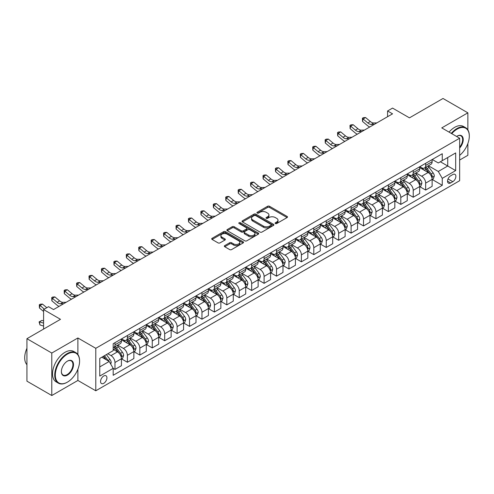 <?xml version="1.0" encoding="UTF-8"?>
<svg xmlns="http://www.w3.org/2000/svg" width="494" height="494" viewBox="0 0 494 494"><rect width="100%" height="100%" fill="white"/><g stroke="black" fill="none" stroke-linecap="round" stroke-linejoin="round"><path stroke-width="0.74" d="M275.362 223.541A0.963 0.556 0 0 0 276.726 223.541L287.094 217.551A1.377 0.797 0 0 0 287.502 216.989A1.377 0.797 0 0 0 287.094 216.428L269.533 206.288A1.377 0.797 0 0 0 267.581 206.288L257.213 212.272A0.963 0.556 0 0 0 256.929 212.667A0.963 0.556 0 0 0 257.213 213.062A0.963 0.556 0 0 0 258.578 213.062L259.918 212.284A4.415 2.55 0 0 1 266.167 212.284L267.631 213.13A4.415 2.55 0 0 1 268.921 214.933A4.415 2.55 0 0 1 267.631 216.736L266.285 217.514A0.963 0.556 0 0 0 266.007 217.903A0.963 0.556 0 0 0 266.285 218.299A0.963 0.556 0 0 0 267.655 218.299L268.995 217.527A4.415 2.55 0 0 1 275.238 217.527L276.702 218.373A4.415 2.55 0 0 1 277.999 220.176A4.415 2.55 0 0 1 276.702 221.979L275.362 222.751A0.963 0.556 0 0 0 275.078 223.146A0.963 0.556 0 0 0 275.362 223.541L275.362 222.751M103.74 383.325A4.502 2.6 120 0 0 106.679 379.355A4.502 2.6 120 0 0 105.988 375.755A4.502 2.6 120 0 0 103.74 375.977A4.502 2.6 120 0 0 100.801 379.942A4.502 2.6 120 0 0 101.486 383.548A4.502 2.6 120 0 0 103.74 383.325M224.739 245.611A1.377 0.797 0 0 0 224.338 246.173A1.377 0.797 0 0 0 224.739 246.741L229.667 249.581A1.377 0.797 0 0 0 231.618 249.581L243.134 242.937A1.377 0.797 0 0 0 243.536 242.375A1.377 0.797 0 0 0 243.134 241.807L225.567 231.667A1.377 0.797 0 0 0 223.615 231.667L212.105 238.318A1.377 0.797 0 0 0 211.698 238.88A1.377 0.797 0 0 0 212.105 239.442L218.058 242.881A1.377 0.797 0 0 0 220.009 242.881L224.937 240.035A1.377 0.797 0 0 0 225.338 239.473A1.377 0.797 0 0 0 224.937 238.905L221.985 237.2A3.693 2.13 0 0 1 220.904 235.694A3.693 2.13 0 0 1 223.183 233.724A3.693 2.13 0 0 1 227.203 234.187L238.769 240.862A3.693 2.13 0 0 1 239.849 242.375A3.693 2.13 0 0 1 237.571 244.339A3.693 2.13 0 0 1 233.545 243.882L231.618 242.764A1.377 0.797 0 0 0 229.667 242.764L224.739 245.611L224.739 246.741M467.861 129.885L467.861 112.83L443.007 98.479L409.452 117.85L392.551 108.093L387.58 110.965L392.551 113.836L53.531 309.565L48.56 306.694L43.589 309.565L43.589 329.078M77.891 354.513L77.891 337.976L51.79 353.043L26.935 338.693L60.49 319.322L43.589 309.565M77.891 337.976L95.787 348.307L459.655 138.227L459.655 180.705L95.787 390.785L95.787 348.307M467.861 112.83L441.76 127.897L459.655 138.227M260.017 232.063A1.377 0.797 0 0 0 261.968 232.063L273.485 225.412A1.377 0.797 0 0 0 273.886 224.85A1.377 0.797 0 0 0 273.485 224.288L255.917 214.143A1.377 0.797 0 0 0 253.965 214.143L242.449 220.793A1.377 0.797 0 0 0 242.048 221.355A1.377 0.797 0 0 0 242.449 221.923L260.017 232.063M239.473 223.751A0.963 0.556 0 0 1 240.448 223.887L258.288 234.187L246.796 240.825A1.377 0.797 0 0 1 244.845 240.825L227.277 230.679L227.277 229.556A1.377 0.797 0 0 0 226.87 230.118A1.377 0.797 0 0 0 227.277 230.679M227.277 229.556L232.205 226.709A1.377 0.797 0 0 1 234.156 226.709L241.282 230.822A1.377 0.797 0 0 0 243.233 230.822L246.5 228.932A1.377 0.797 0 0 0 246.907 228.37A1.377 0.797 0 0 0 246.5 227.808L239.084 223.529A0.963 0.556 0 0 1 238.8 223.134A0.963 0.556 0 0 1 239.399 222.615A0.963 0.556 0 0 1 240.448 222.738L258.306 233.051A1.377 0.797 0 0 1 258.714 233.613A1.377 0.797 0 0 1 258.306 234.175L258.306 233.051M51.79 353.043L51.79 395.521L26.935 381.17L26.935 338.693M459.655 160.044L467.861 155.307L467.861 143.563M452.794 174.561L450.608 175.827A4.36 2.519 120 0 0 447.762 179.668A4.36 2.519 120 0 0 448.429 183.157A4.36 2.519 120 0 0 450.608 182.941L452.794 181.681A4.36 2.519 120 0 0 455.641 177.84A4.36 2.519 120 0 0 454.974 174.345A4.36 2.519 120 0 0 452.794 174.561M432.269 159.494L438.283 162.971L442.26 160.674L442.26 153.727L113.182 343.719L113.182 350.66L99.763 358.409L99.763 376.088L113.182 368.339L113.182 375.286L442.26 185.299L442.26 178.353L438.283 171.461L428.397 165.756M442.26 160.674L455.678 152.924L455.678 170.603L442.26 178.353M51.79 395.521L77.891 380.454L95.787 390.785M387.58 110.965L387.58 116.701M440.37 161.76L447.725 166.009L447.725 157.518L455.678 152.924M438.283 171.461L447.725 166.009L455.678 170.603M99.763 366.906L109.205 361.454L101.85 357.205M113.182 368.401L114.972 369.432L114.972 362.485A5.625 3.248 -120 0 0 110.996 355.6L107.816 353.76M114.972 369.432L121.431 365.702L121.431 358.755A5.625 3.248 -120 0 0 117.455 351.87L113.182 349.4M121.586 358.897L127.396 362.256L127.396 355.31A5.625 3.248 -120 0 0 123.42 348.424L117.714 345.127M127.396 362.256L133.862 358.527L133.862 351.58A5.625 3.248 -120 0 0 129.885 344.695L121.431 339.816M134.01 351.722L139.827 355.081L139.827 348.134A5.625 3.248 -120 0 0 135.85 341.249L130.138 337.952M139.827 355.081L146.292 351.351L146.292 344.404A5.625 3.248 -120 0 0 142.315 337.519L133.862 332.641M146.44 344.546L152.257 347.906L152.257 340.965A5.625 3.248 -120 0 0 148.28 334.074L142.568 330.776M152.257 347.906L158.716 344.176L158.716 337.229A5.625 3.248 -120 0 0 154.739 330.344L146.292 325.466M158.864 337.377L164.681 340.73L164.681 333.79A5.625 3.248 -120 0 0 160.704 326.898L154.993 323.601M164.681 340.73L171.146 337.001L171.146 330.054A5.625 3.248 -120 0 0 167.17 323.169L158.716 318.29M171.294 330.202L177.111 333.555L177.111 326.614A5.625 3.248 -120 0 0 173.135 319.723L167.423 316.426M177.111 333.555L183.57 329.825L183.57 322.878A5.625 3.248 -120 0 0 179.594 315.993L171.146 311.115M183.719 323.027L189.535 326.386L189.535 319.439A5.625 3.248 -120 0 0 185.559 312.548L179.847 309.25M189.535 326.386L196.001 322.65L196.001 315.709A5.625 3.248 -120 0 0 192.024 308.818L183.57 303.94M196.149 315.851L201.966 319.21L201.966 312.264A5.625 3.248 -120 0 0 197.989 305.372L192.277 302.081M201.966 319.21L208.425 315.475L208.425 308.534A5.625 3.248 -120 0 0 204.448 301.643L196.001 296.764M208.573 308.676L214.39 312.035L214.39 305.088A5.625 3.248 -120 0 0 210.413 298.197L204.701 294.906M214.39 312.035L220.855 308.299L220.855 301.359A5.625 3.248 -120 0 0 216.878 294.467L208.425 289.589M221.003 301.501L226.82 304.86L226.82 297.913A5.625 3.248 -120 0 0 222.843 291.028L217.132 287.73M226.82 304.86L233.279 301.13L233.279 294.183A5.625 3.248 -120 0 0 229.302 287.292L220.855 282.414M233.427 294.325L239.244 297.684L239.244 290.738A5.625 3.248 -120 0 0 235.268 283.852L229.562 280.555M239.244 297.684L245.709 293.955L245.709 287.008A5.625 3.248 -120 0 0 241.733 280.117L233.279 275.238M245.858 287.15L251.674 290.509L251.674 283.562A5.625 3.248 -120 0 0 247.698 276.677L241.986 273.38M251.674 290.509L258.134 286.779L258.134 279.832A5.625 3.248 -120 0 0 254.157 272.947L245.709 268.063M258.282 279.975L264.099 283.334L264.099 276.387A5.625 3.248 -120 0 0 260.122 269.502L254.416 266.204M264.099 283.334L270.564 279.604L270.564 272.657A5.625 3.248 -120 0 0 266.587 265.772L258.134 260.888M270.712 272.799L276.529 276.158L276.529 269.211A5.625 3.248 -120 0 0 272.552 262.326L266.84 259.029M276.529 276.158L282.988 272.429L282.988 265.482A5.625 3.248 -120 0 0 279.011 258.597L270.564 253.718M283.136 265.624L288.953 268.983L288.953 262.036A5.625 3.248 -120 0 0 284.976 255.151L279.271 251.854M288.953 268.983L295.418 265.253L295.418 258.306A5.625 3.248 -120 0 0 291.441 251.421L282.988 246.543M295.566 258.448L301.383 261.808L301.383 254.861A5.625 3.248 -120 0 0 297.407 247.976L291.695 244.678M301.383 261.808L307.842 258.078L307.842 251.131A5.625 3.248 -120 0 0 303.866 244.246L295.418 239.368M307.99 251.279L313.807 254.632L313.807 247.692A5.625 3.248 -120 0 0 309.831 240.8L304.125 237.503M313.807 254.632L320.273 250.903L320.273 243.956A5.625 3.248 -120 0 0 316.296 237.071L307.842 232.192M320.421 244.104L326.238 247.457L326.238 240.516A5.625 3.248 -120 0 0 322.261 233.625L316.549 230.328M326.238 247.457L332.697 243.727L332.697 236.78A5.625 3.248 -120 0 0 328.72 229.895L320.273 225.017M332.845 236.929L338.662 240.282L338.662 233.341A5.625 3.248 -120 0 0 334.685 226.45L328.979 223.152M338.662 240.282L345.127 236.552L345.127 229.611A5.625 3.248 -120 0 0 341.15 222.72L332.697 217.842M345.275 229.753L351.092 233.112L351.092 226.166A5.625 3.248 -120 0 0 347.115 219.274L341.403 215.977M351.092 233.112L357.551 229.377L357.551 222.436A5.625 3.248 -120 0 0 353.574 215.545L345.127 210.666M357.705 222.578L363.516 225.937L363.516 218.99A5.625 3.248 -120 0 0 359.539 212.099L353.834 208.808M363.516 225.937L369.981 222.201L369.981 215.261A5.625 3.248 -120 0 0 366.005 208.369L357.551 203.491M370.13 215.403L375.946 218.762L375.946 211.815A5.625 3.248 -120 0 0 371.97 204.93L366.258 201.632M375.946 218.762L382.405 215.032L382.405 208.085A5.625 3.248 -120 0 0 378.429 201.194L369.981 196.316M382.56 208.227L388.37 211.586L388.37 204.639A5.625 3.248 -120 0 0 384.394 197.754L378.688 194.457M388.37 211.586L394.836 207.857L394.836 200.91A5.625 3.248 -120 0 0 390.859 194.019L382.405 189.14M394.984 201.052L400.801 204.411L400.801 197.464A5.625 3.248 -120 0 0 396.824 190.579L391.112 187.282M400.801 204.411L407.26 200.681L407.26 193.734A5.625 3.248 -120 0 0 403.283 186.843L394.836 181.965M407.414 193.876L413.225 197.236L413.225 190.289A5.625 3.248 -120 0 0 409.248 183.404L403.542 180.106M413.225 197.236L419.69 193.506L419.69 186.559A5.625 3.248 -120 0 0 415.713 179.674L407.26 174.79M419.838 186.701L425.655 190.06L425.655 183.113A5.625 3.248 -120 0 0 421.678 176.228L415.967 172.931M425.655 190.06L432.12 186.331L432.12 179.384A5.625 3.248 -120 0 0 428.144 172.499L419.69 167.62M419.838 166.669L421.678 167.732A5.625 3.248 -120 0 0 424.488 168.009A5.625 3.248 -120 0 0 425.655 165.434L425.655 163.31M407.414 173.845L409.248 174.907A5.625 3.248 -120 0 0 412.064 175.185A5.625 3.248 -120 0 0 413.225 172.61L413.225 170.486M394.984 181.02L396.824 182.082A5.625 3.248 -120 0 0 399.634 182.36A5.625 3.248 -120 0 0 400.801 179.785L400.801 177.661M382.56 188.195L384.394 189.258A5.625 3.248 -120 0 0 387.21 189.535A5.625 3.248 -120 0 0 388.37 186.96L388.37 184.836M370.13 195.371L371.97 196.433A5.625 3.248 -120 0 0 374.779 196.711A5.625 3.248 -120 0 0 375.946 194.136L375.946 192.012M357.705 202.546L359.539 203.608A5.625 3.248 -120 0 0 362.355 203.886A5.625 3.248 -120 0 0 363.516 201.311L363.516 199.187M345.275 209.722L347.115 210.784A5.625 3.248 -120 0 0 349.925 211.062A5.625 3.248 -120 0 0 351.092 208.487L351.092 206.362M332.845 216.897L334.685 217.959A5.625 3.248 -120 0 0 337.501 218.237A5.625 3.248 -120 0 0 338.662 215.662L338.662 213.538M320.421 224.066L322.261 225.128A5.625 3.248 -120 0 0 325.071 225.412A5.625 3.248 -120 0 0 326.238 222.837L326.238 220.713M307.99 231.241L309.831 232.304A5.625 3.248 -120 0 0 312.646 232.581A5.625 3.248 -120 0 0 313.807 230.013L313.807 227.888M295.566 238.417L297.407 239.479A5.625 3.248 -120 0 0 300.216 239.757A5.625 3.248 -120 0 0 301.383 237.182L301.383 235.064M283.136 245.592L284.976 246.654A5.625 3.248 -120 0 0 287.792 246.932A5.625 3.248 -120 0 0 288.953 244.357L288.953 242.233M270.712 252.767L272.552 253.83A5.625 3.248 -120 0 0 275.362 254.107A5.625 3.248 -120 0 0 276.529 251.532L276.529 249.408M258.282 259.943L260.122 261.005A5.625 3.248 -120 0 0 262.938 261.283A5.625 3.248 -120 0 0 264.099 258.708L264.099 256.584M245.858 267.118L247.698 268.18A5.625 3.248 -120 0 0 250.507 268.458A5.625 3.248 -120 0 0 251.674 265.883L251.674 263.759M233.427 274.293L235.268 275.356A5.625 3.248 -120 0 0 238.083 275.633A5.625 3.248 -120 0 0 239.244 273.059L239.244 270.934M221.003 281.469L222.843 282.531A5.625 3.248 -120 0 0 225.653 282.809A5.625 3.248 -120 0 0 226.82 280.234L226.82 278.11M208.573 288.644L210.413 289.706A5.625 3.248 -120 0 0 213.229 289.984A5.625 3.248 -120 0 0 214.39 287.409L214.39 285.285M196.149 295.82L197.989 296.882A5.625 3.248 -120 0 0 200.799 297.16A5.625 3.248 -120 0 0 201.966 294.585L201.966 292.46M183.719 302.995L185.559 304.057A5.625 3.248 -120 0 0 188.368 304.335A5.625 3.248 -120 0 0 189.535 301.76L189.535 299.636M171.294 310.17L173.135 311.226A5.625 3.248 -120 0 0 175.944 311.51A5.625 3.248 -120 0 0 177.111 308.935L177.111 306.811M158.864 317.339L160.704 318.402A5.625 3.248 -120 0 0 163.514 318.686A5.625 3.248 -120 0 0 164.681 316.111L164.681 313.986M146.44 324.515L148.28 325.577A5.625 3.248 -120 0 0 151.09 325.855A5.625 3.248 -120 0 0 152.257 323.286L152.257 321.162M134.01 331.69L135.85 332.752A5.625 3.248 -120 0 0 138.66 333.03A5.625 3.248 -120 0 0 139.827 330.455L139.827 328.331M121.586 338.865L123.42 339.928A5.625 3.248 -120 0 0 126.236 340.205A5.625 3.248 -120 0 0 127.396 337.63L127.396 335.506M432.269 179.526L442.26 185.299M424.488 168.009L430.953 164.28A5.625 3.248 -120 0 0 432.12 161.705L432.12 159.581M412.064 175.185L418.523 171.455A5.625 3.248 -120 0 0 419.69 168.88L419.69 166.756M399.634 182.36L406.099 178.63A5.625 3.248 -120 0 0 407.26 176.055L407.26 173.931M387.21 189.535L393.669 185.806A5.625 3.248 -120 0 0 394.836 183.231L394.836 181.107M374.779 196.711L381.245 192.981A5.625 3.248 -120 0 0 382.405 190.406L382.405 188.282M362.355 203.886L368.814 200.156A5.625 3.248 -120 0 0 369.981 197.581L369.981 195.457M349.925 211.062L356.39 207.332A5.625 3.248 -120 0 0 357.551 204.757L357.551 202.633M337.501 218.237L343.96 214.501A5.625 3.248 -120 0 0 345.127 211.932L345.127 209.808M325.071 225.412L331.536 221.676A5.625 3.248 -120 0 0 332.697 219.101L332.697 216.977M312.646 232.581L319.105 228.852A5.625 3.248 -120 0 0 320.273 226.277L320.273 224.153M300.216 239.757L306.681 236.027A5.625 3.248 -120 0 0 307.842 233.452L307.842 231.328M287.792 246.932L294.251 243.202A5.625 3.248 -120 0 0 295.418 240.627L295.418 238.503M275.362 254.107L281.827 250.378A5.625 3.248 -120 0 0 282.988 247.803L282.988 245.679M262.938 261.283L269.397 257.553A5.625 3.248 -120 0 0 270.564 254.978L270.564 252.854M250.507 268.458L256.973 264.728A5.625 3.248 -120 0 0 258.134 262.153L258.134 260.029M238.083 275.633L244.542 271.904A5.625 3.248 -120 0 0 245.709 269.329L245.709 267.205M225.653 282.809L232.118 279.079A5.625 3.248 -120 0 0 233.279 276.504L233.279 274.38M213.229 289.984L219.688 286.254A5.625 3.248 -120 0 0 220.855 283.68L220.855 281.555M200.799 297.16L207.264 293.43A5.625 3.248 -120 0 0 208.425 290.855L208.425 288.731M188.368 304.335L194.834 300.599A5.625 3.248 -120 0 0 196.001 298.03L196.001 295.906M175.944 311.51L182.403 307.774A5.625 3.248 -120 0 0 183.57 305.199L183.57 303.081M163.514 318.686L169.979 314.95A5.625 3.248 -120 0 0 171.146 312.375L171.146 310.251M151.09 325.855L157.549 322.125A5.625 3.248 -120 0 0 158.716 319.55L158.716 317.426M138.66 333.03L145.125 329.3A5.625 3.248 -120 0 0 146.292 326.725L146.292 324.601M126.236 340.205L132.695 336.476A5.625 3.248 -120 0 0 133.862 333.901L133.862 331.777M113.182 347.609A5.625 3.248 -120 0 0 113.805 347.381L120.27 343.651A5.625 3.248 -120 0 0 121.431 341.076L121.431 338.952M113.805 347.381A5.625 3.248 -120 0 0 114.972 344.806L114.972 342.682M109.205 361.454L113.182 368.339M77.891 380.454L77.891 369.216M275.751 223.677L276.702 223.127A4.415 2.55 0 0 0 277.999 221.324L277.999 220.176M268.921 214.933L268.921 216.082A4.415 2.55 0 0 1 267.631 217.885L266.674 218.434M287.076 217.564L269.533 207.437A1.377 0.797 0 0 0 267.581 207.437L257.596 213.198M273.466 225.425L255.917 215.291A1.377 0.797 0 0 0 253.965 215.291L242.468 221.929L242.449 220.793M271.045 225.245A0.963 0.556 0 0 0 271.329 224.85A0.963 0.556 0 0 0 271.045 224.455L255.626 215.557A0.963 0.556 0 0 0 254.262 215.557L252.842 216.372A4.415 2.55 0 0 0 251.551 218.175A4.415 2.55 0 0 0 252.842 219.978L263.382 226.061A4.415 2.55 0 0 0 269.631 226.061L271.045 225.245L271.045 226.394A0.963 0.556 0 0 0 271.329 225.999L271.329 224.85M251.551 218.175L251.551 219.324A4.415 2.55 0 0 0 252.842 221.127L252.842 219.978M271.045 226.394L269.631 227.209A4.415 2.55 0 0 1 263.382 227.209L252.842 221.127M227.296 230.692L232.205 227.858L232.205 226.709M246.907 228.37L246.907 229.519A1.377 0.797 0 0 1 246.5 230.081L243.233 231.97A1.377 0.797 0 0 1 241.282 231.97L234.156 227.858A1.377 0.797 0 0 0 232.205 227.858M248.673 235.088A3.693 2.13 0 0 0 252.693 235.552A3.693 2.13 0 0 0 254.972 233.582A3.693 2.13 0 0 0 253.891 232.075L249.822 229.722A1.377 0.797 0 0 0 247.864 229.722L244.598 231.612A1.377 0.797 0 0 0 244.197 232.174A1.377 0.797 0 0 0 244.598 232.736L248.673 235.088L248.673 236.237A3.693 2.13 0 0 0 252.693 236.7A3.693 2.13 0 0 0 254.972 234.73L254.972 233.582M244.197 232.174L244.197 233.322A1.377 0.797 0 0 0 244.598 233.884L244.598 232.736M248.673 236.237L244.598 233.884M239.849 242.375L239.849 243.517A3.693 2.13 0 0 1 237.571 245.487A3.693 2.13 0 0 1 233.545 245.03L231.618 243.913A1.377 0.797 0 0 0 229.667 243.913L224.758 246.747M220.904 235.694L220.904 236.842A3.693 2.13 0 0 0 221.985 238.349L221.985 237.2M224.918 240.047L221.985 238.349M243.116 242.949L225.567 232.816A1.377 0.797 0 0 0 223.615 232.816L212.117 239.454M432.12 179.612L433.312 178.927L434.306 176.055A3.724 2.149 -120 0 0 433.115 172.881L429.051 167.46A10.757 6.212 -120 0 0 427.878 166.052M423.84 170.01A10.757 6.212 -120 0 0 421.635 167.707M431.781 177.334L432.293 176.216A3.724 2.149 -120 0 0 431.225 173.974L427.162 168.553A10.757 6.212 -120 0 0 425.989 167.145M424.988 167.725A8.929 5.156 60 0 1 426.458 169.386L429.891 173.981M424.797 167.837A10.757 6.212 60 0 1 425.97 169.238L428.675 172.844M374.378 124.327L371.241 124.414A7.027 4.057 60 0 1 367.832 122.957L363.096 118.974L362.54 121.45L367.283 125.433A10.547 6.089 -120 0 0 369.722 127.014M376.86 122.889L373.73 122.975A7.027 4.057 60 0 1 370.321 121.518L365.579 117.535L363.096 118.974L362.417 118.227L363.411 117.652L365.579 117.535M362.54 121.45L362.417 118.227M419.69 186.788L420.882 186.102L421.876 183.231A3.724 2.149 -120 0 0 420.69 180.057L416.627 174.635A10.757 6.212 -120 0 0 415.454 173.227M411.409 177.185A10.757 6.212 -120 0 0 409.211 174.882M419.35 184.509L419.863 183.391A3.724 2.149 -120 0 0 418.801 181.15L414.738 175.728A10.757 6.212 -120 0 0 413.564 174.32M412.564 174.895A8.929 5.156 60 0 1 414.028 176.562L417.467 181.15M412.373 175.006A10.757 6.212 60 0 1 413.546 176.414L416.244 180.02M407.26 193.963L408.458 193.278L409.452 190.406A3.724 2.149 -120 0 0 408.26 187.232L404.197 181.811A10.757 6.212 -120 0 0 403.024 180.403M398.985 184.361A10.757 6.212 -120 0 0 396.781 182.058M406.926 191.684L407.439 190.561A3.724 2.149 -120 0 0 406.371 188.325L402.307 182.897A10.757 6.212 -120 0 0 401.134 181.496M400.134 182.07A8.929 5.156 60 0 1 401.603 183.737L405.037 188.325M399.942 182.181A10.757 6.212 60 0 1 401.116 183.589L403.814 187.195M394.836 201.138L396.027 200.447L397.022 197.581A3.724 2.149 -120 0 0 395.836 194.408L391.773 188.986A10.757 6.212 -120 0 0 390.6 187.578M386.555 191.536A10.757 6.212 -120 0 0 384.357 189.233M394.496 198.854L395.009 197.736A3.724 2.149 -120 0 0 393.946 195.501L389.883 190.073A10.757 6.212 -120 0 0 388.71 188.671M387.71 189.245A8.929 5.156 60 0 1 389.173 190.912L392.613 195.501M387.518 189.356A10.757 6.212 60 0 1 388.692 190.764L391.39 194.37M361.948 131.503L358.817 131.589A7.027 4.057 60 0 1 355.402 130.132L350.666 126.149L350.116 128.625L354.853 132.608A10.547 6.089 -120 0 0 357.298 134.189M364.436 130.064L361.299 130.15A7.027 4.057 60 0 1 357.891 128.693L353.154 124.71L350.666 126.149L349.987 125.402L350.981 124.828L353.154 124.71M350.116 128.625L349.987 125.402M349.524 138.678L346.387 138.765A7.027 4.057 60 0 1 342.978 137.307L338.242 133.324L337.686 135.801L342.428 139.783A10.547 6.089 -120 0 0 344.868 141.364M352.006 137.239L348.875 137.326A7.027 4.057 60 0 1 345.46 135.869L340.724 131.886L338.242 133.324L337.556 132.577L338.551 132.003L340.724 131.886M337.686 135.801L337.556 132.577M337.093 145.853L333.963 145.934A7.027 4.057 60 0 1 330.548 144.476L325.812 140.5L325.262 142.976L329.998 146.959A10.547 6.089 -120 0 0 332.443 148.54M339.582 144.415L336.445 144.501A7.027 4.057 60 0 1 333.036 143.044L328.3 139.061L325.812 140.5L325.132 139.753L326.126 139.178L328.3 139.061M325.262 142.976L325.132 139.753M382.405 208.314L383.603 207.622L384.598 204.757A3.724 2.149 -120 0 0 383.406 201.583L379.343 196.161A10.757 6.212 -120 0 0 378.169 194.753M374.131 198.712A10.757 6.212 -120 0 0 371.926 196.408M382.066 206.029L382.584 204.911A3.724 2.149 -120 0 0 381.516 202.67L377.453 197.248A10.757 6.212 -120 0 0 376.28 195.846M375.279 196.421A8.929 5.156 60 0 1 376.743 198.088L380.182 202.676M375.088 196.532A10.757 6.212 60 0 1 376.261 197.94L378.96 201.546M324.669 153.023L321.532 153.109A7.027 4.057 60 0 1 318.124 151.652L313.387 147.669L312.832 150.151L317.568 154.134A10.547 6.089 -120 0 0 320.013 155.709M327.151 151.59L324.021 151.677A7.027 4.057 60 0 1 320.606 150.219L315.87 146.236L313.387 147.669L312.702 146.928L313.696 146.354L315.87 146.236M312.832 150.151L312.702 146.928M459.655 155.382A17.154 9.905 120 0 0 469.3 136.103A17.154 9.905 120 0 0 457.172 129.101A17.154 9.905 120 0 0 451.775 133.676M451.257 133.38A17.574 10.146 -60 0 1 456.87 128.588A17.574 10.146 -60 0 1 465.663 127.718A17.574 10.146 -60 0 1 469.3 135.764A17.574 10.146 -60 0 1 469.3 135.936M456.604 136.468A8.577 4.952 -60 0 1 457.172 136.103L457.172 136.103A8.577 4.952 -60 0 1 463.1 138.215A8.577 4.952 -60 0 1 459.655 148.058M449.071 132.114A17.574 10.146 -60 0 1 454.684 127.322A17.574 10.146 -60 0 1 463.471 126.452L465.663 127.718M459.655 147.163A8.157 4.705 120 0 0 460.951 135.875A8.157 4.705 120 0 0 457.018 136.196M67.153 382.288L67.45 382.115A17.154 9.905 120 0 0 79.577 361.108A17.154 9.905 120 0 0 67.45 354.105A17.154 9.905 120 0 0 55.322 375.113A17.154 9.905 120 0 0 67.45 382.115L67.153 382.288A17.574 10.146 -60 0 1 58.366 383.159A17.574 10.146 -60 0 1 55.668 369.074A17.574 10.146 -60 0 1 67.153 353.587A17.574 10.146 -60 0 1 75.94 352.716A17.574 10.146 -60 0 1 79.577 360.762A17.574 10.146 -60 0 1 79.577 360.941M67.45 375.113A8.577 4.952 -60 0 1 61.386 371.611A8.577 4.952 -60 0 1 67.45 361.108L67.45 361.108A8.577 4.952 -60 0 1 73.513 364.609A8.577 4.952 -60 0 1 67.45 375.113M61.386 371.439A8.157 4.705 120 0 0 63.071 375.002A8.157 4.705 120 0 0 67.153 374.6A8.157 4.705 120 0 0 72.482 367.413A8.157 4.705 120 0 0 71.229 360.879A8.157 4.705 120 0 0 67.301 361.2M58.366 383.159L56.18 381.899A17.574 10.146 -60 0 1 53.482 367.814A17.574 10.146 -60 0 1 64.967 352.327A17.574 10.146 -60 0 1 73.754 351.456L75.94 352.716M26.935 364.702A17.574 10.146 -60 0 1 26.935 348.276M369.981 215.489L371.173 214.797L372.167 211.932A3.724 2.149 -120 0 0 370.982 208.758L366.919 203.337A10.757 6.212 -120 0 0 365.745 201.929M361.701 205.887A10.757 6.212 -120 0 0 359.502 203.584M369.642 213.204L370.154 212.087A3.724 2.149 -120 0 0 369.092 209.845L365.029 204.423A10.757 6.212 -120 0 0 363.856 203.022M362.855 203.596A8.929 5.156 60 0 1 364.319 205.263L367.758 209.851M362.658 203.707A10.757 6.212 60 0 1 363.837 205.115L366.536 208.721M312.239 160.198L309.108 160.284A7.027 4.057 60 0 1 305.693 158.827L300.957 154.844L300.408 157.327L305.144 161.31A10.547 6.089 -120 0 0 307.589 162.884M314.727 158.765L311.591 158.852A7.027 4.057 60 0 1 308.182 157.395L303.446 153.412L300.957 154.844L300.278 154.103L301.272 153.529L303.446 153.412M300.408 157.327L300.278 154.103M357.551 222.664L358.749 221.973L359.743 219.101A3.724 2.149 -120 0 0 358.551 215.934L354.488 210.506A10.757 6.212 -120 0 0 353.315 209.104M349.277 213.062A10.757 6.212 -120 0 0 347.072 210.759M357.211 220.38L357.73 219.262A3.724 2.149 -120 0 0 356.662 217.02L352.599 211.599A10.757 6.212 -120 0 0 351.425 210.191M350.425 210.771A8.929 5.156 60 0 1 351.889 212.439L355.328 217.027M350.234 210.882A10.757 6.212 60 0 1 351.407 212.29L354.105 215.89M299.815 167.373L296.678 167.46A7.027 4.057 60 0 1 293.269 166.003L288.533 162.02L287.977 164.502L292.714 168.485A10.547 6.089 -120 0 0 295.159 170.059M302.297 165.941L299.166 166.027A7.027 4.057 60 0 1 295.752 164.57L291.015 160.587L288.533 162.02L287.848 161.272L288.842 160.704L291.015 160.587M287.977 164.502L287.848 161.272M345.127 229.84L346.319 229.148L347.313 226.277A3.724 2.149 -120 0 0 346.121 223.109L342.064 217.681A10.757 6.212 -120 0 0 340.891 216.279M336.846 220.238A10.757 6.212 -120 0 0 334.648 217.934M344.787 227.555L345.3 226.437A3.724 2.149 -120 0 0 344.238 224.196L340.175 218.774A10.757 6.212 -120 0 0 339.001 217.366M338.001 217.947A8.929 5.156 60 0 1 339.464 219.614L342.904 224.202M337.803 218.058A10.757 6.212 60 0 1 338.983 219.466L341.681 223.066M287.385 174.549L284.254 174.635A7.027 4.057 60 0 1 280.839 173.178L276.103 169.195L275.553 171.677L280.289 175.66A10.547 6.089 -120 0 0 282.735 177.235M289.873 173.116L286.736 173.203A7.027 4.057 60 0 1 283.328 171.745L278.591 167.762L276.103 169.195L275.424 168.448L276.418 167.874L278.591 167.762M275.553 171.677L275.424 168.448M332.697 237.015L333.895 236.323L334.883 233.452A3.724 2.149 -120 0 0 333.697 230.278L329.634 224.856A10.757 6.212 -120 0 0 328.461 223.455M324.422 227.413A10.757 6.212 -120 0 0 322.218 225.11M332.357 234.73L332.876 233.613A3.724 2.149 -120 0 0 331.807 231.371L327.744 225.949A10.757 6.212 -120 0 0 326.571 224.542M325.571 225.122A8.929 5.156 60 0 1 327.034 226.789L330.474 231.377M325.379 225.233A10.757 6.212 60 0 1 326.553 226.635L329.251 230.241M274.96 181.724L271.824 181.811A7.027 4.057 60 0 1 268.415 180.353L263.673 176.37L263.123 178.853L267.859 182.836A10.547 6.089 -120 0 0 270.304 184.41M277.443 180.291L274.312 180.378A7.027 4.057 60 0 1 270.897 178.921L266.161 174.938L263.673 176.37L262.993 175.623L263.987 175.049L266.161 174.938M263.123 178.853L262.993 175.623M320.273 244.19L321.464 243.499L322.459 240.627A3.724 2.149 -120 0 0 321.267 237.453L317.21 232.032A10.757 6.212 -120 0 0 316.037 230.63M311.992 234.588A10.757 6.212 -120 0 0 309.794 232.285M319.933 241.906L320.445 240.788A3.724 2.149 -120 0 0 319.383 238.546L315.32 233.125A10.757 6.212 -120 0 0 314.147 231.717M313.147 232.297A8.929 5.156 60 0 1 314.61 233.965L318.05 238.553M312.949 232.408A10.757 6.212 60 0 1 314.122 233.81L316.827 237.416M262.53 188.899L259.399 188.986A7.027 4.057 60 0 1 255.985 187.529L251.248 183.546L250.699 186.028L255.435 190.005A10.547 6.089 -120 0 0 257.88 191.586M265.019 187.467L261.882 187.553A7.027 4.057 60 0 1 258.473 186.096L253.731 182.113L251.248 183.546L250.569 182.799L251.563 182.224L253.731 182.113M250.699 186.028L250.569 182.799M307.842 251.36L309.04 250.674L310.028 247.803A3.724 2.149 -120 0 0 308.843 244.629L304.779 239.207A10.757 6.212 -120 0 0 303.606 237.805M299.568 241.764A10.757 6.212 -120 0 0 297.363 239.454M307.503 249.081L308.021 247.963A3.724 2.149 -120 0 0 306.953 245.722L302.89 240.3A10.757 6.212 -120 0 0 301.717 238.892M300.716 239.473A8.929 5.156 60 0 1 302.18 241.14L305.619 245.728M300.525 239.584A10.757 6.212 60 0 1 301.698 240.986L304.397 244.592M250.106 196.075L246.969 196.161A7.027 4.057 60 0 1 243.561 194.704L238.818 190.721L238.269 193.197L243.005 197.18A10.547 6.089 -120 0 0 245.45 198.761M252.588 194.642L249.458 194.729A7.027 4.057 60 0 1 246.043 193.271L241.307 189.288L238.818 190.721L238.139 189.974L239.133 189.4L241.307 189.288M238.269 193.197L238.139 189.974M295.418 258.535L296.61 257.849L297.604 254.978A3.724 2.149 -120 0 0 296.412 251.804L292.355 246.383A10.757 6.212 -120 0 0 291.176 244.975M287.138 248.939A10.757 6.212 -120 0 0 284.939 246.63M295.079 256.256L295.591 255.139A3.724 2.149 -120 0 0 294.523 252.897L290.466 247.475A10.757 6.212 -120 0 0 289.293 246.068M288.286 246.648A8.929 5.156 60 0 1 289.756 248.309L293.195 252.903M288.095 246.759A10.757 6.212 60 0 1 289.268 248.161L291.973 251.767M237.676 203.25L234.545 203.337A7.027 4.057 60 0 1 231.13 201.879L226.394 197.896L225.838 200.373L230.581 204.355A10.547 6.089 -120 0 0 233.026 205.936M240.164 201.811L237.027 201.898A7.027 4.057 60 0 1 233.619 200.441L228.876 196.458L226.394 197.896L225.715 197.149L226.709 196.575L228.876 196.458M225.838 200.373L225.715 197.149M282.988 265.71L284.18 265.025L285.174 262.153A3.724 2.149 -120 0 0 283.988 258.98L279.925 253.558A10.757 6.212 -120 0 0 278.752 252.15M274.713 256.114A10.757 6.212 -120 0 0 272.509 253.805M282.648 263.432L283.167 262.314A3.724 2.149 -120 0 0 282.099 260.072L278.036 254.651A10.757 6.212 -120 0 0 276.862 253.243M275.862 253.823A8.929 5.156 60 0 1 277.325 255.484L280.765 260.079M275.671 253.935A10.757 6.212 60 0 1 276.844 255.336L279.542 258.942M225.252 210.425L222.115 210.512A7.027 4.057 60 0 1 218.706 209.055L213.964 205.072L213.414 207.548L218.15 211.531A10.547 6.089 -120 0 0 220.596 213.112M227.734 208.987L224.603 209.073A7.027 4.057 60 0 1 221.189 207.616L216.452 203.633L213.964 205.072L213.285 204.325L214.279 203.75L216.452 203.633M213.414 207.548L213.285 204.325M270.564 272.886L271.756 272.2L272.75 269.329A3.724 2.149 -120 0 0 271.558 266.155L267.495 260.733A10.757 6.212 -120 0 0 266.322 259.325M262.283 263.283A10.757 6.212 -120 0 0 260.085 260.98M270.224 270.607L270.737 269.489A3.724 2.149 -120 0 0 269.668 267.248L265.611 261.826A10.757 6.212 -120 0 0 264.438 260.418M263.432 260.993A8.929 5.156 60 0 1 264.901 262.66L268.335 267.248M263.24 261.104A10.757 6.212 60 0 1 264.413 262.512L267.118 266.118M212.821 217.601L209.691 217.687A7.027 4.057 60 0 1 206.276 216.23L201.54 212.247L200.984 214.723L205.726 218.706A10.547 6.089 -120 0 0 208.172 220.287M215.31 216.162L212.173 216.249A7.027 4.057 60 0 1 208.764 214.791L204.022 210.808L201.54 212.247L200.86 211.5L201.855 210.926L204.022 210.808M200.984 214.723L200.86 211.5M258.134 280.061L259.325 279.376L260.319 276.504A3.724 2.149 -120 0 0 259.134 273.33L255.071 267.909A10.757 6.212 -120 0 0 253.897 266.501M249.859 270.459A10.757 6.212 -120 0 0 247.655 268.156M257.794 277.782L258.313 276.665A3.724 2.149 -120 0 0 257.244 274.423L253.181 268.995A10.757 6.212 -120 0 0 252.008 267.594M251.008 268.168A8.929 5.156 60 0 1 252.471 269.835L255.911 274.423M250.816 268.279A10.757 6.212 60 0 1 251.989 269.687L254.688 273.293M200.391 224.776L197.26 224.863A7.027 4.057 60 0 1 193.852 223.405L189.109 219.422L188.56 221.899L193.296 225.882A10.547 6.089 -120 0 0 195.741 227.462M202.88 223.337L199.749 223.424A7.027 4.057 60 0 1 196.334 221.967L191.598 217.984L189.109 219.422L188.43 218.675L189.424 218.101L191.598 217.984M188.56 221.899L188.43 218.675M245.709 287.236L246.901 286.551L247.895 283.68A3.724 2.149 -120 0 0 246.704 280.506L242.64 275.084A10.757 6.212 -120 0 0 241.467 273.676M237.429 277.634A10.757 6.212 -120 0 0 235.23 275.331M245.37 284.958L245.882 283.834A3.724 2.149 -120 0 0 244.814 281.599L240.757 276.171A10.757 6.212 -120 0 0 239.578 274.769M238.577 275.343A8.929 5.156 60 0 1 240.047 277.011L243.48 281.599M238.386 275.454A10.757 6.212 60 0 1 239.559 276.862L242.264 280.469M187.967 231.952L184.836 232.038A7.027 4.057 60 0 1 181.422 230.575L176.685 226.598L176.13 229.074L180.872 233.057A10.547 6.089 -120 0 0 183.317 234.638M190.449 230.513L187.319 230.599A7.027 4.057 60 0 1 183.91 229.142L179.168 225.159L176.685 226.598L176.006 225.851L177 225.276L179.168 225.159M176.13 229.074L176.006 225.851M233.279 294.412L234.471 293.72L235.465 290.855A3.724 2.149 -120 0 0 234.28 287.681L230.216 282.259A10.757 6.212 -120 0 0 229.043 280.851M225.005 284.81A10.757 6.212 -120 0 0 222.8 282.506M232.94 292.127L233.458 291.009A3.724 2.149 -120 0 0 232.39 288.768L228.327 283.346A10.757 6.212 -120 0 0 227.154 281.944M226.153 282.519A8.929 5.156 60 0 1 227.617 284.186L231.056 288.774M225.962 282.63A10.757 6.212 60 0 1 227.135 284.038L229.834 287.644M175.537 239.121L172.406 239.207A7.027 4.057 60 0 1 168.997 237.75L164.255 233.767L163.705 236.249L168.442 240.232A10.547 6.089 -120 0 0 170.887 241.807M178.025 237.688L174.895 237.775A7.027 4.057 60 0 1 171.48 236.317L166.744 232.334L164.255 233.767L163.576 233.026L164.57 232.452L166.744 232.334M163.705 236.249L163.576 233.026M220.855 301.587L222.047 300.895L223.041 298.03A3.724 2.149 -120 0 0 221.849 294.856L217.786 289.435A10.757 6.212 -120 0 0 216.613 288.027M212.574 291.985A10.757 6.212 -120 0 0 210.37 289.682M220.515 299.302L221.028 298.185A3.724 2.149 -120 0 0 219.96 295.943L215.897 290.521A10.757 6.212 -120 0 0 214.723 289.12M213.723 289.694A8.929 5.156 60 0 1 215.193 291.361L218.626 295.949M213.532 289.805A10.757 6.212 60 0 1 214.705 291.213L217.409 294.819M163.113 246.296L159.982 246.383A7.027 4.057 60 0 1 156.567 244.925L151.831 240.942L151.275 243.425L156.018 247.408A10.547 6.089 -120 0 0 158.457 248.982M165.595 244.863L162.464 244.95A7.027 4.057 60 0 1 159.056 243.493L154.313 239.51L151.831 240.942L151.152 240.201L152.146 239.627L154.313 239.51M151.275 243.425L151.152 240.201M208.425 308.762L209.617 308.071L210.611 305.199A3.724 2.149 -120 0 0 209.425 302.032L205.362 296.61A10.757 6.212 -120 0 0 204.189 295.202M200.15 299.16A10.757 6.212 -120 0 0 197.946 296.857M208.085 306.478L208.604 305.36A3.724 2.149 -120 0 0 207.536 303.118L203.472 297.697A10.757 6.212 -120 0 0 202.299 296.295M201.299 296.869A8.929 5.156 60 0 1 202.762 298.537L206.202 303.125M201.107 296.98A10.757 6.212 60 0 1 202.281 298.388L204.979 301.988M150.682 253.471L147.552 253.558A7.027 4.057 60 0 1 144.143 252.101L139.401 248.118L138.851 250.6L143.587 254.583A10.547 6.089 -120 0 0 146.033 256.158M153.171 252.039L150.04 252.125A7.027 4.057 60 0 1 146.625 250.668L141.889 246.685L139.401 248.118L138.721 247.377L139.716 246.802L141.889 246.685M138.851 250.6L138.721 247.377M196.001 315.938L197.192 315.246L198.187 312.375A3.724 2.149 -120 0 0 196.995 309.207L192.932 303.779A10.757 6.212 -120 0 0 191.758 302.377M187.72 306.336A10.757 6.212 -120 0 0 185.516 304.032M195.661 313.653L196.174 312.535A3.724 2.149 -120 0 0 195.105 310.294L191.042 304.872A10.757 6.212 -120 0 0 189.869 303.464M188.869 304.045A8.929 5.156 60 0 1 190.338 305.712L193.772 310.3M188.677 304.156A10.757 6.212 60 0 1 189.85 305.564L192.555 309.164M138.258 260.647L135.121 260.733A7.027 4.057 60 0 1 131.713 259.276L126.977 255.293L126.421 257.775L131.163 261.758A10.547 6.089 -120 0 0 133.602 263.333M140.741 259.214L137.61 259.301A7.027 4.057 60 0 1 134.201 257.843L129.459 253.86L126.977 255.293L126.297 254.546L127.291 253.972L129.459 253.86M126.421 257.775L126.297 254.546M183.57 323.113L184.762 322.421L185.756 319.55A3.724 2.149 -120 0 0 184.571 316.382L180.508 310.954A10.757 6.212 -120 0 0 179.334 309.553M175.296 313.511A10.757 6.212 -120 0 0 173.091 311.208M183.231 320.828L183.743 319.711A3.724 2.149 -120 0 0 182.681 317.469L178.618 312.047A10.757 6.212 -120 0 0 177.445 310.64M176.444 311.22A8.929 5.156 60 0 1 177.908 312.887L181.347 317.475M176.253 311.331A10.757 6.212 60 0 1 177.426 312.739L180.125 316.339M125.828 267.822L122.697 267.909A7.027 4.057 60 0 1 119.289 266.451L114.546 262.468L113.997 264.951L118.733 268.934A10.547 6.089 -120 0 0 121.178 270.508M128.317 266.389L125.18 266.476A7.027 4.057 60 0 1 121.771 265.019L117.035 261.036L114.546 262.468L113.867 261.721L114.861 261.147L117.035 261.036M113.997 264.951L113.867 261.721M171.146 330.288L172.338 329.597L173.332 326.725A3.724 2.149 -120 0 0 172.14 323.551L168.077 318.13A10.757 6.212 -120 0 0 166.904 316.728M162.866 320.686A10.757 6.212 -120 0 0 160.661 318.383M170.807 328.004L171.319 326.886A3.724 2.149 -120 0 0 170.251 324.644L166.188 319.223A10.757 6.212 -120 0 0 165.015 317.815M164.014 318.395A8.929 5.156 60 0 1 165.484 320.063L168.917 324.651M163.823 318.507A10.757 6.212 60 0 1 164.996 319.908L167.701 323.514M113.404 274.997L110.267 275.084A7.027 4.057 60 0 1 106.858 273.627L102.122 269.644L101.566 272.126L106.309 276.109A10.547 6.089 -120 0 0 108.748 277.684M115.886 273.565L112.756 273.651A7.027 4.057 60 0 1 109.347 272.194L104.605 268.211L102.122 269.644L101.443 268.897L102.437 268.322L104.605 268.211M101.566 272.126L101.443 268.897M158.716 337.464L159.908 336.772L160.902 333.901A3.724 2.149 -120 0 0 159.716 330.727L155.653 325.305A10.757 6.212 -120 0 0 154.48 323.903M150.435 327.862A10.757 6.212 -120 0 0 148.237 325.552M158.376 335.179L158.889 334.061A3.724 2.149 -120 0 0 157.827 331.82L153.764 326.398A10.757 6.212 -120 0 0 152.59 324.99M151.59 325.571A8.929 5.156 60 0 1 153.054 327.238L156.493 331.826M151.399 325.682A10.757 6.212 60 0 1 152.572 327.084L155.27 330.69M100.974 282.173L97.843 282.259A7.027 4.057 60 0 1 94.434 280.802L89.692 276.819L89.142 279.295L93.879 283.278A10.547 6.089 -120 0 0 96.324 284.859M103.462 280.74L100.325 280.827A7.027 4.057 60 0 1 96.917 279.369L92.18 275.386L89.692 276.819L89.013 276.072L90.007 275.498L92.18 275.386M89.142 279.295L89.013 276.072M146.292 344.633L147.484 343.948L148.478 341.076A3.724 2.149 -120 0 0 147.286 337.902L143.223 332.481A10.757 6.212 -120 0 0 142.05 331.073M138.011 335.037A10.757 6.212 -120 0 0 135.807 332.728M145.952 342.354L146.465 341.237A3.724 2.149 -120 0 0 145.397 338.995L141.333 333.574A10.757 6.212 -120 0 0 140.16 332.166M139.16 332.746A8.929 5.156 60 0 1 140.629 334.413L144.063 339.001M138.968 332.857A10.757 6.212 60 0 1 140.142 334.259L142.846 337.865M88.55 289.348L85.413 289.435A7.027 4.057 60 0 1 82.004 287.977L77.268 283.994L76.712 286.471L81.454 290.453A10.547 6.089 -120 0 0 83.894 292.034M91.032 287.916L87.901 287.996A7.027 4.057 60 0 1 84.486 286.539L79.75 282.562L77.268 283.994L76.582 283.247L77.577 282.673L79.75 282.562M76.712 286.471L76.582 283.247M133.862 351.808L135.053 351.123L136.048 348.251A3.724 2.149 -120 0 0 134.862 345.078L130.799 339.656A10.757 6.212 -120 0 0 129.626 338.248M125.581 342.212A10.757 6.212 -120 0 0 123.383 339.903M133.522 349.53L134.035 348.412A3.724 2.149 -120 0 0 132.972 346.171L128.909 340.749A10.757 6.212 -120 0 0 127.736 339.341M126.736 339.921A8.929 5.156 60 0 1 128.199 341.582L131.639 346.177M126.544 340.033A10.757 6.212 60 0 1 127.718 341.434L130.416 345.04M76.119 296.524L72.989 296.61A7.027 4.057 60 0 1 69.574 295.153L64.838 291.17L64.288 293.646L69.024 297.629A10.547 6.089 -120 0 0 71.469 299.21M78.608 295.085L75.471 295.171A7.027 4.057 60 0 1 72.062 293.714L67.326 289.731L64.838 291.17L64.158 290.423L65.152 289.848L67.326 289.731M64.288 293.646L64.158 290.423M121.431 358.984L122.629 358.298L123.624 355.427A3.724 2.149 -120 0 0 122.432 352.253L118.369 346.831A10.757 6.212 -120 0 0 117.195 345.423M121.092 356.705L121.61 355.587A3.724 2.149 -120 0 0 120.542 353.346L116.479 347.924A10.757 6.212 -120 0 0 115.306 346.516M114.305 347.097A8.929 5.156 60 0 1 115.769 348.758L119.208 353.346M114.114 347.202A10.757 6.212 60 0 1 115.287 348.61L117.986 352.216M63.695 303.699L60.558 303.785A7.027 4.057 60 0 1 57.15 302.328L52.413 298.345L51.858 300.821L56.6 304.804A10.547 6.089 -120 0 0 59.039 306.385M66.177 302.26L63.047 302.347A7.027 4.057 60 0 1 59.632 300.889L54.896 296.906L52.413 298.345L51.728 297.598L52.722 297.024L54.896 296.906M51.858 300.821L51.728 297.598M110.699 364.035L111.193 362.602A3.724 2.149 -120 0 0 110.008 359.428L106.383 354.587M108.452 361.021A3.724 2.149 -120 0 0 108.118 360.521L104.493 355.68M103.555 356.217L106.161 359.694M103.295 356.372L105.506 359.317M43.589 326.077L39.983 324.947L39.082 321.934L41.916 320.39L43.589 320.921M41.916 320.39L39.434 321.829L43.589 323.132M39.082 321.934L39.434 321.829L39.983 324.947M46.794 307.719L42.472 304.082L39.983 305.52L39.434 307.997L43.589 311.492M44.306 309.151L39.304 304.773L40.298 304.199L42.472 304.082M39.434 307.997L39.304 304.773M53.753 309.435L53.333 309.448M110.996 355.6L117.455 351.87M123.42 348.424L129.885 344.695M135.85 341.249L142.315 337.519M148.28 334.074L154.739 330.344M160.704 326.898L167.17 323.169M173.135 319.723L179.594 315.993M185.559 312.548L192.024 308.818M197.989 305.372L204.448 301.643M210.413 298.197L216.878 294.467M222.843 291.028L229.302 287.292M235.268 283.852L241.733 280.117M247.698 276.677L254.157 272.947M260.122 269.502L266.587 265.772M272.552 262.326L279.011 258.597M284.976 255.151L291.441 251.421M297.407 247.976L303.866 244.246M309.831 240.8L316.296 237.071M322.261 233.625L328.72 229.895M334.685 226.45L341.15 222.72M347.115 219.274L353.574 215.545M359.539 212.099L366.005 208.369M371.97 204.93L378.429 201.194M384.394 197.754L390.859 194.019M396.824 190.579L403.283 186.843M409.248 183.404L415.713 179.674M421.678 176.228L428.144 172.499M425.655 165.434L432.12 161.705M425.655 183.113L432.12 179.384M413.225 190.289L419.69 186.559M413.225 172.61L419.69 168.88M400.801 197.464L407.26 193.734M400.801 179.785L407.26 176.055M388.37 204.639L394.836 200.91M388.37 186.96L394.836 183.231M375.946 211.815L382.405 208.085M375.946 194.136L382.405 190.406M363.516 218.99L369.981 215.261M363.516 201.311L369.981 197.581M351.092 226.166L357.551 222.436M351.092 208.487L357.551 204.757M338.662 233.341L345.127 229.611M338.662 215.662L345.127 211.932M326.238 240.516L332.697 236.78M326.238 222.837L332.697 219.101M313.807 247.692L320.273 243.956M313.807 230.013L320.273 226.277M301.383 254.861L307.842 251.131M301.383 237.182L307.842 233.452M288.953 262.036L295.418 258.306M288.953 244.357L295.418 240.627M276.529 269.211L282.988 265.482M276.529 251.532L282.988 247.803M264.099 276.387L270.564 272.657M264.099 258.708L270.564 254.978M251.674 283.562L258.134 279.832M251.674 265.883L258.134 262.153M239.244 290.738L245.709 287.008M239.244 273.059L245.709 269.329M226.82 297.913L233.279 294.183M226.82 280.234L233.279 276.504M214.39 305.088L220.855 301.359M214.39 287.409L220.855 283.68M201.966 312.264L208.425 308.534M201.966 294.585L208.425 290.855M189.535 319.439L196.001 315.709M189.535 301.76L196.001 298.03M177.111 326.614L183.57 322.878M177.111 308.935L183.57 305.199M164.681 333.79L171.146 330.054M164.681 316.111L171.146 312.375M152.257 340.965L158.716 337.229M152.257 323.286L158.716 319.55M139.827 348.134L146.292 344.404M139.827 330.455L146.292 326.725M127.396 355.31L133.862 351.58M127.396 337.63L133.862 333.901M114.972 362.485L121.431 358.755M114.972 344.806L121.431 341.076M448.027 178.927L452.794 181.681M447.527 181.162L450.608 182.941M276.702 223.127L276.702 221.979M266.285 218.299L266.285 217.514M267.631 217.885L267.631 216.736M257.213 213.062L257.213 212.272M267.581 207.437L267.581 206.288M269.533 207.437L269.533 206.288M287.094 217.551L287.094 216.428M253.965 215.291L253.965 214.143M255.917 215.291L255.917 214.143M273.485 225.412L273.485 224.288M263.382 227.209L263.382 226.061M269.631 227.209L269.631 226.061M234.156 227.858L234.156 226.709M241.282 231.97L241.282 230.822M243.233 231.97L243.233 230.822M246.5 230.081L246.5 228.932M240.448 223.887L240.448 222.738M229.667 243.913L229.667 242.764M231.618 243.913L231.618 242.764M233.545 245.03L233.545 243.882M224.937 240.035L224.937 238.905M212.105 239.442L212.105 238.318M223.615 232.816L223.615 231.667M225.567 232.816L225.567 231.667M243.134 242.937L243.134 241.807M431.836 177.537L434.282 176.13M427.162 168.553L429.051 167.46M424.235 170.239L425.97 169.238M431.225 173.974L433.115 172.881M430.929 175.426L432.293 176.216M371.241 124.414L373.73 122.975M367.832 122.957L370.321 121.518M419.412 184.713L421.851 183.305M414.738 175.728L416.627 174.635M411.805 177.414L413.546 176.414M418.801 181.15L420.69 180.057M418.504 182.601L419.863 183.391M406.982 191.888L409.427 190.474M402.307 182.897L404.197 181.811M399.38 184.589L401.116 183.589M406.371 188.325L408.26 187.232M406.074 189.776L407.439 190.561M394.558 199.063L396.997 197.649M389.883 190.073L391.773 188.986M386.95 191.765L388.692 190.764M393.946 195.501L395.836 194.408M393.65 196.952L395.009 197.736M358.817 131.589L361.299 130.15M355.402 130.132L357.891 128.693M346.387 138.765L348.875 137.326M342.978 137.307L345.46 135.869M333.963 145.934L336.445 144.501M330.548 144.476L333.036 143.044M382.128 206.233L384.573 204.825M377.453 197.248L379.343 196.161M374.526 198.94L376.261 197.94M381.516 202.67L383.406 201.583M381.22 204.127L382.584 204.911M321.532 153.109L324.021 151.677M318.124 151.652L320.606 150.219M369.703 213.408L372.143 212M365.029 204.423L366.919 203.337M362.096 206.115L363.837 205.115M369.092 209.845L370.982 208.758M368.796 211.302L370.154 212.087M309.108 160.284L311.591 158.852M305.693 158.827L308.182 157.395M357.273 220.583L359.718 219.175M352.599 211.599L354.488 210.506M349.672 213.291L351.407 212.29M356.662 217.02L358.551 215.934M356.365 218.478L357.73 219.262M296.678 167.46L299.166 166.027M293.269 166.003L295.752 164.57M344.849 227.759L347.288 226.351M340.175 218.774L342.064 217.681M337.241 220.466L338.983 219.466M344.238 224.196L346.121 223.109M343.941 225.653L345.3 226.437M284.254 174.635L286.736 173.203M280.839 173.178L283.328 171.745M332.419 234.934L334.864 233.526M327.744 225.949L329.634 224.856M324.817 227.641L326.553 226.635M331.807 231.371L333.697 230.278M331.511 232.828L332.876 233.613M271.824 181.811L274.312 180.378M268.415 180.353L270.897 178.921M319.995 242.109L322.434 240.702M315.32 233.125L317.21 232.032M312.387 234.817L314.122 233.81M319.383 238.546L321.267 237.453M319.087 240.004L320.445 240.788M259.399 188.986L261.882 187.553M255.985 187.529L258.473 186.096M307.564 249.285L310.004 247.877M302.89 240.3L304.779 239.207M299.963 241.992L301.698 240.986M306.953 245.722L308.843 244.629M306.657 247.179L308.021 247.963M246.969 196.161L249.458 194.729M243.561 194.704L246.043 193.271M295.14 256.46L297.579 255.052M290.466 247.475L292.355 246.383M287.533 249.167L289.268 248.161M294.523 252.897L296.412 251.804M294.233 254.348L295.591 255.139M234.545 203.337L237.027 201.898M231.13 201.879L233.619 200.441M282.71 263.635L285.149 262.228M278.036 254.651L279.925 253.558M275.109 256.337L276.844 255.336M282.099 260.072L283.988 258.98M281.802 261.524L283.167 262.314M222.115 210.512L224.603 209.073M218.706 209.055L221.189 207.616M270.286 270.811L272.725 269.403M265.611 261.826L267.495 260.733M262.678 263.512L264.413 262.512M269.668 267.248L271.558 266.155M269.378 268.699L270.737 269.489M209.691 217.687L212.173 216.249M206.276 216.23L208.764 214.791M257.856 277.986L260.295 276.572M253.181 268.995L255.071 267.909M250.254 270.687L251.989 269.687M257.244 274.423L259.134 273.33M256.948 275.874L258.313 276.665M197.26 224.863L199.749 223.424M193.852 223.405L196.334 221.967M245.432 285.162L247.871 283.747M240.757 276.171L242.64 275.084M237.824 277.863L239.559 276.862M244.814 281.599L246.704 280.506M244.524 283.05L245.882 283.834M184.836 232.038L187.319 230.599M181.422 230.575L183.91 229.142M233.001 292.331L235.44 290.923M228.327 283.346L230.216 282.259M225.4 285.038L227.135 284.038M232.39 288.768L234.28 287.681M232.094 290.225L233.458 291.009M172.406 239.207L174.895 237.775M168.997 237.75L171.48 236.317M220.577 299.506L223.016 298.098M215.897 290.521L217.786 289.435M212.97 292.213L214.705 291.213M219.96 295.943L221.849 294.856M219.669 297.4L221.028 298.185M159.982 246.383L162.464 244.95M156.567 244.925L159.056 243.493M208.147 306.681L210.586 305.273M203.472 297.697L205.362 296.61M200.545 299.389L202.281 298.388M207.536 303.118L209.425 302.032M207.239 304.576L208.604 305.36M147.552 253.558L150.04 252.125M144.143 252.101L146.625 250.668M195.723 313.857L198.162 312.449M191.042 304.872L192.932 303.779M188.115 306.564L189.85 305.564M195.105 310.294L196.995 309.207M194.809 311.751L196.174 312.535M135.121 260.733L137.61 259.301M131.713 259.276L134.201 257.843M183.293 321.032L185.732 319.624M178.618 312.047L180.508 310.954M175.691 313.739L177.426 312.739M182.681 317.469L184.571 316.382M182.385 318.926L183.743 319.711M122.697 267.909L125.18 266.476M119.289 266.451L121.771 265.019M170.862 328.207L173.308 326.8M166.188 319.223L168.077 318.13M163.261 320.915L164.996 319.908M170.251 324.644L172.14 323.551M169.955 326.102L171.319 326.886M110.267 275.084L112.756 273.651M106.858 273.627L109.347 272.194M158.438 335.383L160.877 333.975M153.764 326.398L155.653 325.305M150.837 328.09L152.572 327.084M157.827 331.82L159.716 330.727M157.53 333.277L158.889 334.061M97.843 282.259L100.325 280.827M94.434 280.802L96.917 279.369M146.008 342.558L148.453 341.15M141.333 333.574L143.223 332.481M138.406 335.265L140.142 334.259M145.397 338.995L147.286 337.902M145.1 340.446L146.465 341.237M85.413 289.435L87.901 287.996M82.004 287.977L84.486 286.539M133.584 349.733L136.023 348.326M128.909 340.749L130.799 339.656M125.976 342.441L127.718 341.434M132.972 346.171L134.862 345.078M132.676 347.622L134.035 348.412M72.989 296.61L75.471 295.171M69.574 295.153L72.062 293.714M121.154 356.909L123.599 355.501M116.479 347.924L118.369 346.831M113.552 349.61L115.287 348.61M120.542 353.346L122.432 352.253M120.246 354.797L121.61 355.587M60.558 303.785L63.047 302.347M57.15 302.328L59.632 300.889M110.224 363.22L111.169 362.67M108.118 360.521L110.008 359.428M469.3 136.103L469.3 135.764M79.577 361.108L79.577 360.762"/></g></svg>
